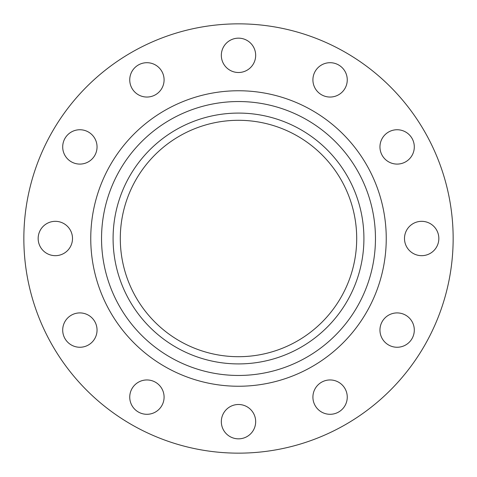 <?xml version="1.0" encoding="UTF-8"?>
<svg xmlns="http://www.w3.org/2000/svg" width="477" height="477" viewBox="0 0 477 477"><rect width="100%" height="100%" fill="white"/><g stroke="black" fill="none" stroke-linecap="round" stroke-linejoin="round"><path stroke-width="0.72" d="M330.084 62.702A17.172 17.172 0 0 0 312.912 79.874A17.172 17.172 0 0 0 330.084 97.046A17.172 17.172 0 0 0 347.256 79.874A17.172 17.172 0 0 0 330.084 62.702M397.126 129.744A17.172 17.172 0 0 0 379.954 146.916A17.172 17.172 0 0 0 397.126 164.088A17.172 17.172 0 0 0 414.298 146.916A17.172 17.172 0 0 0 397.126 129.744M421.668 221.328A17.172 17.172 0 0 0 404.496 238.5A17.172 17.172 0 0 0 421.668 255.672A17.172 17.172 0 0 0 438.84 238.5A17.172 17.172 0 0 0 421.668 221.328M397.126 312.912A17.172 17.172 0 0 0 379.954 330.084A17.172 17.172 0 0 0 397.126 347.256A17.172 17.172 0 0 0 414.298 330.084A17.172 17.172 0 0 0 397.126 312.912M330.084 379.954A17.172 17.172 0 0 0 312.912 397.126A17.172 17.172 0 0 0 330.084 414.298A17.172 17.172 0 0 0 347.256 397.126A17.172 17.172 0 0 0 330.084 379.954M238.5 404.496A17.172 17.172 0 0 0 221.328 421.668A17.172 17.172 0 0 0 238.5 438.84A17.172 17.172 0 0 0 255.672 421.668A17.172 17.172 0 0 0 238.5 404.496M146.916 379.954A17.172 17.172 0 0 0 129.744 397.126A17.172 17.172 0 0 0 146.916 414.298A17.172 17.172 0 0 0 164.088 397.126A17.172 17.172 0 0 0 146.916 379.954M79.874 312.912A17.172 17.172 0 0 0 62.702 330.084A17.172 17.172 0 0 0 79.874 347.256A17.172 17.172 0 0 0 97.046 330.084A17.172 17.172 0 0 0 79.874 312.912M55.332 221.328A17.172 17.172 0 0 0 38.16 238.5A17.172 17.172 0 0 0 55.332 255.672A17.172 17.172 0 0 0 72.504 238.5A17.172 17.172 0 0 0 55.332 221.328M79.874 129.744A17.172 17.172 0 0 0 62.702 146.916A17.172 17.172 0 0 0 79.874 164.088A17.172 17.172 0 0 0 97.046 146.916A17.172 17.172 0 0 0 79.874 129.744M146.916 62.702A17.172 17.172 0 0 0 129.744 79.874A17.172 17.172 0 0 0 146.916 97.046A17.172 17.172 0 0 0 164.088 79.874A17.172 17.172 0 0 0 146.916 62.702M238.5 38.16A17.172 17.172 0 0 0 221.328 55.332A17.172 17.172 0 0 0 238.5 72.504A17.172 17.172 0 0 0 255.672 55.332A17.172 17.172 0 0 0 238.5 38.16M238.5 453.15A214.65 214.65 0 0 0 453.15 238.5A214.65 214.65 0 0 0 238.5 23.85A214.65 214.65 0 0 0 23.85 238.5A214.65 214.65 0 0 0 238.5 453.15M238.5 363.915A125.415 125.415 0 0 0 363.915 238.5A125.415 125.415 0 0 0 238.5 113.085A125.415 125.415 0 0 0 113.085 238.5A125.415 125.415 0 0 0 238.5 363.915M238.5 120.299A118.201 118.201 0 0 0 120.299 238.5A118.201 118.201 0 0 0 238.5 356.701A118.201 118.201 0 0 0 356.701 238.5A118.201 118.201 0 0 0 238.5 120.299M238.5 90.755A147.745 147.745 0 0 0 90.755 238.5A147.745 147.745 0 0 0 238.5 386.245A147.745 147.745 0 0 0 386.245 238.5A147.745 147.745 0 0 0 238.5 90.755M238.5 101.541A136.959 136.959 0 0 0 101.541 238.5A136.959 136.959 0 0 0 238.5 375.459A136.959 136.959 0 0 0 375.459 238.5A136.959 136.959 0 0 0 238.5 101.541"/></g></svg>
